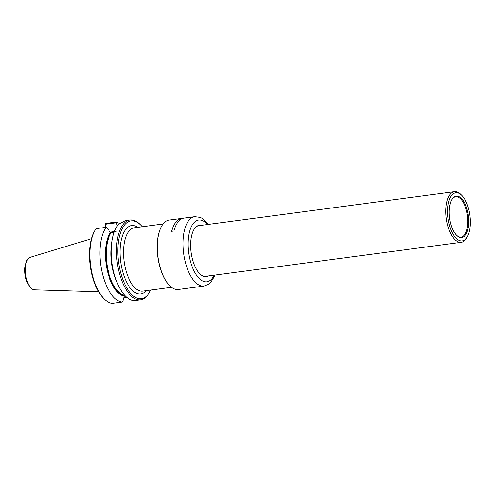 <?xml version="1.0" encoding="UTF-8"?>
<svg xmlns="http://www.w3.org/2000/svg" width="495" height="495" viewBox="0 0 495 495"><rect width="100%" height="100%" fill="white"/><g stroke="black" fill="none" stroke-linecap="round" stroke-linejoin="round"><path stroke-width="0.74" d="M150.666 290.076A39.229 17.808 -97.6 0 1 149.657 292.038L149.1 292.997A40.25 18.272 -97.6 0 1 140.617 299.791L135.345 300.496A40.25 18.272 -97.6 0 1 116.659 281.469L115.682 278.939A34.65 15.729 -97.6 0 1 111.387 246.64L111.672 243.942A40.25 18.272 -97.6 0 1 118.819 224.068L125.179 220.714M116.139 231.679L110.428 232.984M105.503 227.397L104.903 224.631L105.484 223.474L115.378 222.156L117.624 225.516M124.053 296.016A34.65 15.729 -97.6 0 1 107.099 269.775A34.65 15.729 -97.6 0 1 110.292 232.372L106.939 227.669L106.054 227.323L96.16 228.641A40.25 18.272 -97.6 0 0 95.102 230.305A40.25 18.272 -97.6 0 0 104.235 298.968A40.25 18.272 -97.6 0 0 112.309 303.342L122.209 302.024L122.834 301.189L124.127 296.462L123.892 295.07A33.864 15.37 82.4 0 1 107.885 269.534A33.864 15.37 82.4 0 1 110.608 233.609L110.292 232.372M124.579 295.181L123.911 295.274M104.235 298.968L103.449 298.182A39.229 17.808 -97.6 0 1 94.551 231.264L95.102 230.305M115.576 222.88L105.268 224.254L105.936 227.341M123.868 297.415L126.473 297.068M104.94 224.402L105.484 223.474M126.943 297.47L123.738 297.891M122.209 302.024A40.25 18.272 -97.6 0 1 101.89 271.458A40.25 18.272 -97.6 0 1 106.054 227.323M115.378 222.156A40.25 18.272 -97.6 0 1 119.759 223.629M116.659 281.469A40.25 18.272 -97.6 0 1 111.672 243.942M140.617 299.791A40.25 18.272 -97.6 0 1 117.191 262.307A40.25 18.272 -97.6 0 1 129.999 219.997A40.25 18.272 -97.6 0 1 139.967 224.334L140.753 225.12A39.229 17.808 -97.6 0 1 142.244 226.747M149.657 292.038A39.229 17.808 -97.6 0 1 126.07 286.673A39.229 17.808 -97.6 0 1 119.388 236.462A39.229 17.808 -97.6 0 1 140.753 225.12M171.691 231.301A34.947 15.865 -97.6 0 1 181.807 218.456L183.113 218.283M208.469 224.383L202.337 218.425L200.296 217.398L194.783 216.662L184.06 218.091A35.009 15.896 -97.6 0 0 173.912 231.004L171.654 231.307A35.009 15.896 -97.6 0 1 181.801 218.388A35.009 15.896 -97.6 0 1 182.76 218.326M199.714 273.704A25.684 11.657 82.4 0 0 206 276.402A25.684 11.657 82.4 0 0 207.133 276.123M200.395 225.454A25.684 11.657 82.4 0 0 199.225 225.485A25.684 11.657 82.4 0 0 193.861 229.73M201.236 225.343A25.876 11.75 82.4 0 0 193.916 229.637A25.876 11.75 82.4 0 0 191.918 256.942A25.876 11.75 82.4 0 0 199.782 273.778A25.876 11.75 82.4 0 0 207.974 276.012M194.783 216.662A35.009 15.896 82.4 0 0 184.697 259.516A35.009 15.896 82.4 0 0 204.014 286.073L178.336 289.488A35.009 15.896 -97.6 0 1 169.667 285.714A35.009 15.896 -97.6 0 1 161.723 225.992A35.009 15.896 -97.6 0 1 169.104 220.077L181.801 218.388M169.544 285.59A34.693 15.747 -97.6 0 1 169.42 285.473A34.693 15.747 -97.6 0 1 161.549 226.289A34.693 15.747 -97.6 0 1 161.636 226.141M467.744 211.984A20.858 9.467 -97.6 0 1 464.291 236.307A20.858 9.467 -97.6 0 1 451.415 226.048A20.858 9.467 -97.6 0 1 449.268 209.929A20.858 9.467 -97.6 0 1 457.3 196.156A20.858 9.467 -97.6 0 1 467.744 211.984M469.18 211.192A24.28 11.02 -97.6 0 1 467.305 236.808A24.28 11.02 -97.6 0 1 452.708 233.485A24.28 11.02 -97.6 0 1 448.575 202.412A24.28 11.02 -97.6 0 1 461.798 195.395A24.28 11.02 -97.6 0 1 469.18 211.192M467.305 236.808L466.618 238.008A25.554 11.602 -97.6 0 1 461.222 242.321A25.554 11.602 -97.6 0 1 446.354 218.518A25.554 11.602 -97.6 0 1 454.484 191.658A25.554 11.602 -97.6 0 1 460.814 194.411L461.798 195.395M461.222 242.321L205.691 276.315A25.554 11.602 -97.6 0 1 203.488 276.154M196.868 226.376A25.554 11.602 -97.6 0 1 198.953 225.646L454.484 191.658M110.348 232.65A34.372 15.605 82.4 0 0 107.217 269.713A34.372 15.605 82.4 0 0 123.991 295.738M116.375 280.733A33.864 15.37 -97.6 0 1 111.585 244.728M110.404 232.885L113.435 232.477M110.237 232.155L114.432 231.598M137.864 227.329A34.502 15.661 82.4 0 0 122.908 234.475A34.502 15.661 82.4 0 0 121.721 267.807A34.502 15.661 82.4 0 0 146.285 290.658M30.183 257.332C28.487 257.92 27.182 259.244 26.266 261.31L24.75 267.807C24.441 272.343 25.022 276.773 26.501 281.086L29.681 287.026L31.878 289L34.508 289.847A16.446 7.468 -97.6 0 1 25.493 274.502A16.446 7.468 -97.6 0 1 30.183 257.332L91.569 238.683M163.059 223.975L134.256 227.805A31.946 14.504 82.4 0 0 125.056 266.91A31.946 14.504 82.4 0 0 142.678 291.14L171.487 287.31M205.536 276.445A25.684 11.657 82.4 0 0 206.211 276.247M199.473 225.578A25.684 11.657 82.4 0 0 198.767 225.565L199.423 225.584M207.448 224.52A31.179 14.157 82.4 0 0 191.763 225.881A31.179 14.157 82.4 0 0 189.69 258.173A31.179 14.157 82.4 0 0 214.187 275.183M449.268 209.929C449.986 202.3 451.898 197.957 454.992 196.905A20.338 9.232 -97.6 0 1 466.859 212.194A20.338 9.232 -97.6 0 1 460.338 237.124C457.077 236.919 454.101 233.225 451.415 226.048M129.999 219.997L125.018 220.659M34.508 289.847L98.635 291.803M206.167 276.247L205.524 276.445M204.014 286.073L209.193 283.889L210.796 282.453L215.207 275.047"/></g></svg>
